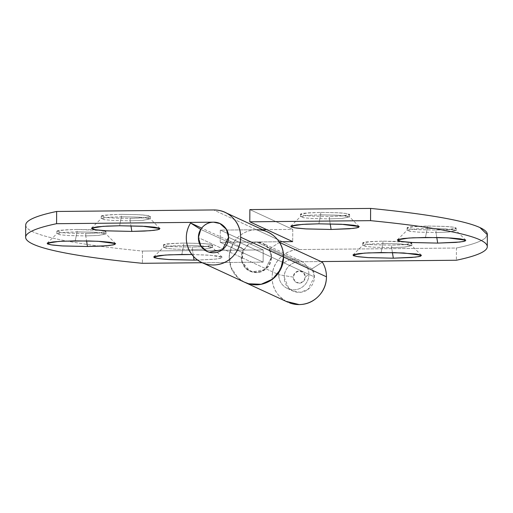 <?xml version="1.0" encoding="UTF-8"?>
<svg xmlns="http://www.w3.org/2000/svg" width="513" height="513" viewBox="0 0 513 513"><rect width="100%" height="100%" fill="white"/><g stroke="black" fill="none" stroke-linecap="round" stroke-linejoin="round"><path stroke-width="0.38" stroke-dasharray="2.56 1.92" d="M320.67 214.851L318.868 223.828L320.67 214.851L337.605 215.191L346.083 215.935L349.577 216.993L341.793 218.429L329.404 218.878L342.37 218.391L349.494 216.826L336.881 215.152L320.67 214.851L320.683 212.401L320.67 214.851L308.858 215.255L300.573 216.569L303.254 217.685L311.731 218.5L329.404 218.878L329.417 216.435L341.805 215.986L349.59 214.549L346.095 213.485L337.618 212.748L320.683 212.401L339.035 212.824C344.608 213.177 347.994 213.626 349.199 214.184C350.405 214.742 349.077 215.236 345.211 215.678L329.417 216.435L311.058 216.011C305.485 215.659 302.099 215.21 300.894 214.652C299.688 214.094 301.016 213.6 304.882 213.158L320.683 212.401L308.287 212.85L300.503 214.287L303.997 215.351L312.475 216.095L329.417 216.435L329.404 218.878L312.462 218.538L303.985 217.794L300.49 216.736L308.275 215.3L320.67 214.851M330.199 223.873L329.404 218.878L330.199 223.873M427.258 228.477L425.457 237.455L427.258 228.477L444.194 228.817L452.671 229.561L456.166 230.619L448.381 232.056L435.986 232.504L448.958 232.011L456.083 230.452L443.469 228.779L427.258 228.477L427.271 226.028L427.258 228.477L415.447 228.881L407.162 230.196L409.836 231.312L418.319 232.12L435.986 232.504L435.999 230.061L448.394 229.612L456.179 228.17L452.684 227.112L444.207 226.368L427.271 226.028L445.624 226.451C451.196 226.804 454.582 227.253 455.788 227.81C456.993 228.368 455.666 228.862 451.799 229.305L435.999 230.061L417.646 229.632C412.074 229.285 408.688 228.836 407.482 228.279C406.277 227.721 407.604 227.227 411.471 226.784L427.271 226.028L414.876 226.477L407.091 227.913L410.586 228.978L419.063 229.715L435.999 230.061L435.986 232.504L419.05 232.165L410.573 231.421L407.078 230.363L414.863 228.926L427.258 228.477M436.787 237.5L435.986 232.504L436.787 237.5M382.89 243.566L381.095 252.543L382.89 243.566L399.832 243.906L408.31 244.65L411.804 245.708L404.02 247.151L391.624 247.599L404.59 247.106L411.721 245.541L399.101 243.867L382.89 243.566L382.903 241.123L382.89 243.566L371.079 243.976L362.8 245.285L365.474 246.4L373.958 247.215L391.624 247.599L391.637 245.15L404.032 244.701L411.817 243.265L408.842 242.283L382.903 241.123L401.262 241.546L411.426 242.899C412.632 243.457 411.304 243.957 407.437 244.393L391.637 245.15L373.284 244.727C367.712 244.38 364.326 243.925 363.121 243.374C361.915 242.816 363.242 242.316 367.109 241.879L382.903 241.123L370.508 241.572L362.729 243.008L366.224 244.066L374.702 244.81L391.637 245.15L391.624 247.599L374.689 247.253L366.211 246.516L362.717 245.451L370.495 244.015L382.89 243.566M392.426 252.588L391.624 247.599L392.426 252.588M246.144 282.9A27.612 27.074 114.8 0 1 229.734 252.306A27.612 27.074 114.8 0 1 256.532 229.747L299.432 249.549A27.612 27.074 -65.2 0 0 272.121 277.328A27.612 27.074 -65.2 0 0 289.698 302.952M312.103 268.786L269.197 248.985L271.486 257.116L314.386 276.917L312.103 268.786L322.35 262.162L312.103 268.786L269.197 248.985A15.339 15.044 114.8 0 1 271.486 257.116L265.106 269.614L257.379 272.499L249.959 271.191L245.656 268.177L241.751 261.22L242.469 251.55L248.786 244.175L256.468 241.976L279.059 241.758L256.468 241.976L299.368 261.777L256.468 241.976C260.636 241.937 264.189 243.393 267.119 246.349C270.05 249.305 271.505 252.896 271.486 257.116L268.895 265.631L262.092 271.332L253.364 272.288L245.656 268.177L241.565 260.386L242.469 251.55L248.068 244.63L256.468 241.976L262.816 243.335L269.306 249.151L271.486 257.116L228.58 237.314L271.486 257.116C271.454 262.201 269.428 266.298 265.394 269.396C261.367 272.493 256.942 273.358 252.12 271.993C247.304 270.627 244.015 267.574 242.251 262.836C240.488 258.097 240.963 253.563 243.662 249.235L200.756 229.433L243.662 249.235L241.822 261.502L249.959 271.191L252.12 271.993L265.394 269.396L271.486 257.116L314.386 276.917A15.339 15.044 -65.2 0 0 312.103 268.786M321.055 261.566L299.368 261.777C295.199 261.816 291.634 263.342 288.672 266.356C285.709 269.37 284.215 272.987 284.196 277.212A15.339 15.044 114.8 0 1 299.368 261.777L321.055 261.566M284.196 277.212L288.562 287.979L292.865 290.993L300.285 292.301L308.005 289.409L314.386 276.917C314.366 281.137 312.872 284.753 309.91 287.767C306.947 290.781 303.382 292.307 299.214 292.352C295.039 292.391 291.493 290.935 288.562 287.979C285.626 285.023 284.176 281.432 284.196 277.212M279.54 242.405L269.197 248.985L279.54 242.405M268.318 232.363A27.612 27.074 -65.2 0 0 256.532 229.747L213.632 209.945L256.532 229.747L262.528 229.689L256.532 229.747L299.432 249.549L456.423 248.023C471.678 244.823 481.303 241.488 485.298 238.019L487.35 234.755M249.857 209.593L292.763 229.394L266.747 229.644L292.763 229.394L292.699 241.623L292.763 229.394L249.857 209.593M285.946 301.317L279.976 296.706C274.699 291.384 272.082 284.927 272.121 277.328C272.159 269.729 274.846 263.214 280.181 257.789C285.51 252.37 291.929 249.619 299.432 249.549L456.423 248.023L456.358 260.251L456.423 248.023A464.522 38.321 -179.7 0 0 487.35 234.294M256.532 229.747L220.301 230.1L263.207 249.895L263.143 262.13L202.122 262.72L263.143 262.13L220.237 242.328L220.301 230.1L256.532 229.747C251.037 229.798 245.996 231.395 241.411 234.531C236.826 237.666 233.473 241.815 231.337 246.977C229.208 252.139 228.67 257.443 229.709 262.887C230.754 268.337 233.21 273.012 237.07 276.905C240.937 280.803 245.56 283.272 250.947 284.305M130.148 220.814L130.161 218.371L142.556 217.922L150.335 216.48L146.84 215.422L138.363 214.678L121.427 214.338L121.414 216.787L138.35 217.127L146.827 217.871L150.322 218.929L142.543 220.366L130.148 220.814L143.114 220.321L150.238 218.762L137.625 217.089L121.414 216.787L119.612 225.765L121.414 216.787L109.602 217.191L101.317 218.506L103.998 219.622L112.475 220.43L130.148 220.814L130.943 225.81L130.148 220.814L113.206 220.475L104.729 219.731L101.234 218.673L109.019 217.236L121.414 216.787L121.427 214.338L105.627 215.094C101.76 215.537 100.433 216.031 101.638 216.589C102.844 217.146 106.236 217.595 111.802 217.948L130.161 218.371L145.955 217.615C149.822 217.172 151.149 216.678 149.943 216.12C148.738 215.563 145.352 215.114 139.78 214.761L121.427 214.338L109.032 214.787L101.247 216.223L104.742 217.288L113.219 218.025L130.161 218.371L130.148 220.814M192.369 249.536L192.381 247.086L204.777 246.638L212.562 245.201L209.067 244.143L200.589 243.399L183.648 243.059L183.635 245.503L200.577 245.842L209.054 246.586L212.549 247.644L204.764 249.087L192.369 249.536L205.335 249.042L212.465 247.478L199.852 245.804L183.635 245.503L181.839 254.48L183.635 245.503L171.829 245.913L163.544 247.221L166.218 248.337L174.702 249.151L192.369 249.536L193.465 256.372L192.369 249.536L175.433 249.19L166.956 248.452L163.461 247.388L171.246 245.951L183.635 245.503L183.648 243.059L167.854 243.816C163.987 244.252 162.659 244.752 163.865 245.304C165.071 245.862 168.456 246.317 174.029 246.663L192.381 247.086L208.182 246.33C212.049 245.894 213.376 245.394 212.17 244.836C210.965 244.284 207.579 243.829 202.007 243.483L183.648 243.059L171.259 243.508L163.474 244.945L166.969 246.003L175.446 246.747L192.381 247.086L192.369 249.536M191.875 254.506L210.702 255.294L222.2 257.244L220.443 258.392L214.101 259.277L197.601 260.072L216.185 259.065L221.533 258.077L221.763 256.975L216.852 255.916L207.541 255.076L191.875 254.506M85.78 235.909L85.793 233.46L98.188 233.011L105.973 231.575L102.998 230.594L77.065 229.433L77.053 231.876L93.988 232.216L102.465 232.96L105.96 234.018L98.175 235.461L85.78 235.909L98.752 235.416L105.877 233.851L93.263 232.177L77.053 231.876L75.251 240.853L77.053 231.876L65.241 232.286L56.956 233.595L59.63 234.71L68.114 235.525L85.78 235.909L86.582 240.898L85.78 235.909L68.845 235.563L60.367 234.826L56.872 233.761L64.657 232.325L77.053 231.876L77.065 229.433L61.265 230.19C57.398 230.626 56.071 231.126 57.276 231.684C58.482 232.235 61.868 232.69 67.44 233.037L85.793 233.46L101.593 232.703C105.46 232.267 106.787 231.767 105.582 231.209L95.418 229.856L77.065 229.433L64.67 229.882L56.885 231.318L60.38 232.376L68.857 233.12L85.793 233.46L85.78 235.909M244.188 282.041L237.878 277.68L230.94 267.292L229.369 254.794L233.479 242.809L243.662 249.235L233.479 242.809L201.66 228.125L233.479 242.809A27.612 27.074 -65.2 0 0 244.374 282.124M25.714 225.194A464.522 38.321 -179.7 0 0 142.447 251.069L142.383 263.304L142.447 251.069L263.207 249.895L142.447 251.069C114.258 248.298 90.884 245.285 72.32 242.033C53.756 238.782 40.687 235.409 33.127 231.914C25.56 228.426 23.771 224.944 27.766 221.469M220.237 242.328L256.468 241.976L220.237 242.328L263.143 262.13L263.207 249.895L220.301 230.1L220.237 242.328M308.929 274.397A15.339 15.044 -65.2 0 0 299.041 260.117A15.339 15.044 -65.2 0 0 278.739 274.692L198.39 237.609L278.739 274.692A15.339 15.044 114.8 0 1 293.911 259.257A15.339 15.044 114.8 0 1 308.929 274.397L305.331 277.007A6.137 6.015 -65.2 0 0 299.323 270.947A6.137 6.015 -65.2 0 0 293.25 277.123L278.739 274.692L293.25 277.123L295.001 281.432L299.259 283.176L303.536 281.348L305.331 277.007L303.581 272.698L299.323 270.947L295.046 272.781L293.25 277.123A6.137 6.015 -65.2 0 0 299.259 283.176A6.137 6.015 -65.2 0 0 305.331 277.007L308.929 274.397A15.339 15.044 114.8 0 1 293.75 289.832A15.339 15.044 114.8 0 1 278.739 274.692A15.339 15.044 -65.2 0 0 288.627 288.973A15.339 15.044 -65.2 0 0 308.929 274.397L228.58 237.314L308.929 274.397M359.228 226.592L349.494 216.826M349.59 214.549L349.577 216.993M465.817 240.219L456.083 230.452M456.179 228.17L456.166 230.619M421.455 255.314L411.721 245.541M411.817 243.265L411.804 245.708M245.785 282.778L244.816 282.336M287.402 288.473L292.865 290.993M362.729 243.008L362.717 245.451M352.963 254.955L362.8 245.285M407.091 227.913L407.078 230.363M397.331 239.86L407.162 230.196M300.503 214.287L300.49 216.736M290.743 226.233L300.573 216.569M150.335 216.48L150.322 218.929M159.973 228.529L150.238 218.762M212.562 245.201L212.549 247.644M222.2 257.244L212.465 247.478M105.973 231.575L105.96 234.018M115.611 243.624L105.877 233.851M300.259 260.617L262.816 243.335M226.829 213.209L225.053 212.388M47.125 243.265L56.956 233.595M56.885 231.318L56.872 233.761M153.714 256.891L163.544 247.221M163.474 244.945L163.461 247.388M91.487 228.17L101.317 218.506M101.247 216.223L101.234 218.673"/><path stroke-width="0.77" d="M318.868 223.828L341.568 224.252L359.228 226.592L356.913 227.862L349.25 228.779L331.097 229.471L330.199 223.873L331.097 229.471L353.213 228.413L358.561 227.426L358.799 226.316L353.88 225.265L344.569 224.418L318.868 223.828L306.396 224.168L296.751 224.886L291.403 225.874L291.172 226.977L296.084 228.029L305.395 228.875L331.097 229.471L306.357 228.933L294.488 227.798L290.743 226.233L302.337 224.399L318.868 223.828M425.457 237.455L448.15 237.878L465.817 240.219L463.495 241.488L455.839 242.405L437.685 243.098L436.787 237.5L437.685 243.098L459.802 242.033L465.15 241.052L465.381 239.943L460.469 238.891L451.158 238.045L438.865 237.538L412.984 237.795L403.34 238.513L397.992 239.5L397.761 240.603L402.673 241.655L411.984 242.502L437.685 243.098L412.946 242.559L401.076 241.424L397.331 239.86L408.919 238.026L425.457 237.455M381.095 252.543L403.789 252.967L421.455 255.314L419.134 256.583L411.477 257.5L393.324 258.186L392.426 252.588L393.324 258.186L415.44 257.128L420.788 256.141L421.019 255.038L416.107 253.98L394.497 252.633L368.623 252.883L358.978 253.602L353.63 254.589L353.393 255.692L358.311 256.75L367.622 257.597L393.324 258.186L368.584 257.654L356.715 256.513L352.963 254.955L364.557 253.114L381.095 252.543M289.698 302.952A27.612 27.074 -65.2 0 0 326.46 276.802L283.561 257A27.612 27.074 114.8 0 1 246.144 282.9M292.699 241.623L249.793 221.821L370.553 220.648C398.742 223.424 422.116 226.438 440.68 229.689C459.244 232.94 472.313 236.313 479.873 239.802C487.44 243.297 489.229 246.779 485.234 250.248C481.239 253.723 471.614 257.058 456.358 260.251L321.055 261.566L456.358 260.251A464.522 38.321 0.3 0 0 487.286 246.522A464.522 38.321 0.3 0 0 370.553 220.648L249.793 221.821L249.857 209.593L370.617 208.419L249.857 209.593L249.793 221.821L292.699 241.623L279.059 241.758L292.699 241.623M285.946 301.317L299.15 304.581C306.652 304.51 313.071 301.759 318.4 296.334C323.735 290.909 326.422 284.401 326.46 276.802A27.612 27.074 114.8 0 0 322.35 262.162L279.45 242.36A27.612 27.074 114.8 0 1 283.561 257L326.46 276.802A27.612 27.074 -65.2 0 0 322.35 262.162L279.54 242.405M487.35 234.755L479.937 227.573C472.377 224.085 459.308 220.712 440.744 217.461C422.18 214.203 398.806 211.189 370.617 208.419L370.553 220.648L370.617 208.419A464.522 38.321 -179.7 0 1 487.35 234.294M266.747 229.644L262.528 229.689L266.747 229.644M250.947 284.305C256.327 285.337 261.566 284.766 266.651 282.586C271.743 280.406 275.821 276.988 278.899 272.332C281.977 267.677 283.529 262.566 283.561 257A27.612 27.074 -65.2 0 0 279.45 242.36M119.612 225.765L142.313 226.188L159.973 228.529L157.658 229.798L149.995 230.715L131.841 231.408L130.943 225.81L131.841 231.408L106.14 230.812L96.829 229.965L91.917 228.913L92.148 227.81L97.496 226.823L107.14 226.105L119.612 225.765L145.314 226.355L154.625 227.201L159.543 228.253L159.306 229.362L153.958 230.35L144.313 231.068L131.841 231.408L107.102 230.869L95.232 229.734L91.487 228.17L103.081 226.336L119.612 225.765M181.839 254.48L191.875 254.506L169.367 254.82L159.723 255.538L154.375 256.526L154.137 257.629L159.056 258.687L168.367 259.527L194.068 260.123L193.465 256.372L194.068 260.123L169.328 259.591L157.459 258.449L153.714 256.891L165.301 255.051L181.839 254.48M197.601 260.072L194.068 260.123L197.601 260.072M75.251 240.853L97.945 241.277L115.611 243.624L113.296 244.893L105.633 245.81L87.479 246.496L86.582 240.898L87.479 246.496L61.778 245.907L52.467 245.06L47.555 244.002L47.786 242.899L53.134 241.912L62.778 241.193L88.659 240.943L100.952 241.45L110.263 242.296L115.181 243.348L114.944 244.451L109.596 245.438L99.952 246.157L87.479 246.496L62.74 245.964L50.87 244.823L47.125 243.265L58.713 241.424L75.251 240.853M244.374 282.124A27.612 27.074 -65.2 0 0 283.561 257L240.655 237.198A27.612 27.074 114.8 0 1 201.115 262.149A27.612 27.074 114.8 0 1 186.315 237.724A27.612 27.074 114.8 0 1 190.579 223.008L201.66 228.125L190.579 223.008L200.756 229.433L198.39 237.609L200.756 229.433L190.579 223.008C187.764 227.522 186.341 232.427 186.315 237.724C186.277 245.323 188.893 251.787 194.171 257.109C199.448 262.425 205.841 265.054 213.344 264.977C220.846 264.907 227.265 262.156 232.594 256.731C237.929 251.306 240.616 244.797 240.655 237.198L283.561 257A27.612 27.074 -65.2 0 0 268.318 232.363M27.766 221.469C31.761 217.999 41.386 214.665 56.642 211.471L56.577 223.7L213.568 222.174C217.736 222.135 221.283 223.591 224.213 226.547C227.15 229.503 228.606 233.094 228.58 237.314C228.561 241.54 227.067 245.156 224.104 248.17C221.141 251.184 217.576 252.71 213.408 252.749C209.24 252.787 205.687 251.332 202.757 248.375C199.82 245.419 198.371 241.828 198.39 237.609A15.339 15.044 114.8 0 1 218.692 223.033A15.339 15.044 114.8 0 1 228.58 237.314A15.339 15.044 114.8 0 1 208.278 251.889A15.339 15.044 114.8 0 1 198.39 237.609C198.409 233.389 199.903 229.773 202.866 226.759C205.828 223.745 209.394 222.212 213.568 222.174L219.917 223.533L226.4 229.356L228.58 237.314L222.495 249.594L209.221 252.191L207.06 251.389L200.859 246.035L198.39 237.609C198.371 241.828 199.82 245.419 202.757 248.375C205.687 251.332 209.24 252.787 213.408 252.749C217.576 252.71 221.141 251.184 224.104 248.17C227.067 245.156 228.561 241.54 228.58 237.314C228.606 233.094 227.15 229.503 224.213 226.547C221.283 223.591 217.736 222.135 213.568 222.174L56.577 223.7C41.322 226.893 31.697 230.228 27.702 233.704C23.707 237.173 25.496 240.655 33.063 244.143C40.623 247.638 53.692 251.011 72.256 254.262C90.82 257.513 114.194 260.527 142.383 263.304L202.122 262.72L142.383 263.304A464.522 38.321 0.3 0 1 25.65 237.423A464.522 38.321 0.3 0 1 56.577 223.7L56.642 211.471L213.632 209.945A27.612 27.074 114.8 0 1 225.419 212.562A27.612 27.074 114.8 0 1 240.655 237.198C240.693 229.6 238.077 223.142 232.799 217.82C227.522 212.497 221.135 209.875 213.632 209.945L56.642 211.471A464.522 38.321 -179.7 0 0 25.714 225.194M244.188 282.041L248.709 283.772L261.155 284.279L272.602 279.098L280.637 269.319L283.561 257C283.599 249.401 280.983 242.938 275.705 237.615C270.428 232.299 264.035 229.67 256.532 229.747M287.722 302.131L245.785 282.778M487.35 234.447L487.286 246.676M244.816 282.336L201.917 262.534M267.959 232.19L226.829 213.209M25.714 225.04L25.65 237.275"/></g></svg>
